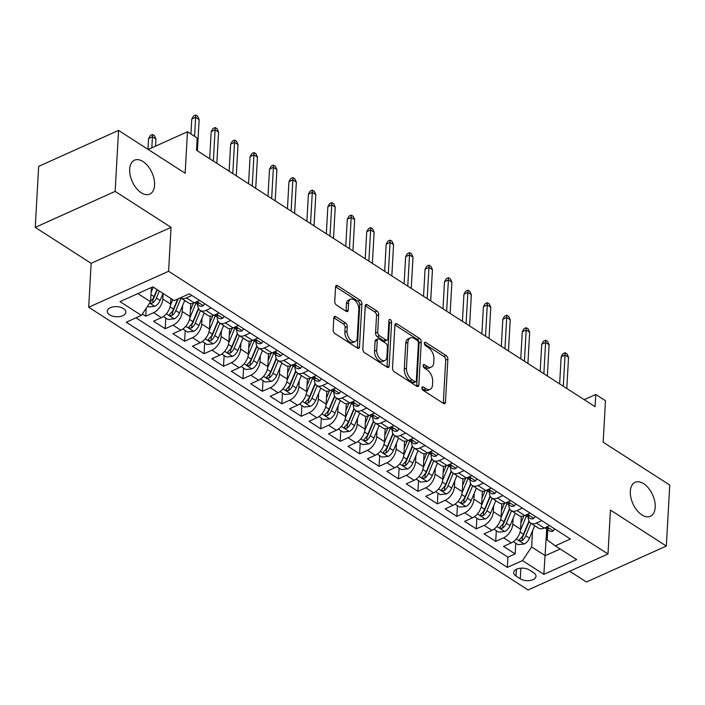 <?xml version="1.0" encoding="UTF-8"?>
<svg xmlns="http://www.w3.org/2000/svg" width="705" height="705" viewBox="0 0 705 705"><rect width="100%" height="100%" fill="white"/><g stroke="black" fill="none" stroke-linecap="round" stroke-linejoin="round"><path stroke-width="1.06" d="M421.898 387.82A2 1.163 65.8 0 0 423.141 390.358L443.419 403.41A2.855 1.657 65.8 0 0 444.723 403.613A2.855 1.657 65.8 0 0 445.463 402.238L447.869 359.136A2.855 1.657 65.8 0 0 446.098 355.514L425.82 342.463A2 1.163 65.8 0 0 424.904 342.322A2 1.163 65.8 0 0 424.392 343.282A2 1.163 65.8 0 0 425.635 345.82L428.261 347.503A9.139 5.305 65.8 0 1 433.936 359.101L433.734 362.687A9.139 5.305 65.8 0 1 431.381 367.094A9.139 5.305 65.8 0 1 427.204 366.424L424.577 364.741A2 1.163 65.8 0 0 423.661 364.591A2 1.163 65.8 0 0 423.15 365.551A2 1.163 65.8 0 0 424.392 368.089L427.01 369.781A9.139 5.305 65.8 0 1 432.694 381.37L432.491 384.965A9.139 5.305 65.8 0 1 430.138 389.363A9.139 5.305 65.8 0 1 425.952 388.693L423.335 387.01A2 1.163 65.8 0 0 422.418 386.86A2 1.163 65.8 0 0 421.898 387.82M154.571 185.159A18.621 10.813 65.8 0 0 148.006 166.177A18.621 10.813 65.8 0 0 134.488 160.185A18.621 10.813 65.8 0 0 129.685 169.147A18.621 10.813 65.8 0 0 136.25 188.138A18.621 10.813 65.8 0 0 149.768 194.131A18.621 10.813 65.8 0 0 154.571 185.159M655.209 507.292A18.621 10.813 65.8 0 0 648.644 488.301A18.621 10.813 65.8 0 0 635.126 482.308A18.621 10.813 65.8 0 0 630.323 491.279A18.621 10.813 65.8 0 0 636.888 510.27A18.621 10.813 65.8 0 0 650.415 516.263A18.621 10.813 65.8 0 0 655.209 507.292M109.645 314.818A9.306 5.05 -176.8 0 0 119.753 316.58A9.306 5.05 -176.8 0 0 125.851 312.227A9.306 5.05 -176.8 0 0 123.463 308.596A9.306 5.05 -176.8 0 0 113.355 306.834A9.306 5.05 -176.8 0 0 107.257 311.187A9.306 5.05 -176.8 0 0 109.645 314.818M335.871 316.712A2.855 1.657 65.8 0 0 334.567 316.51A2.855 1.657 65.8 0 0 333.826 317.885L333.157 329.975A2.855 1.657 65.8 0 0 334.928 333.597L357.444 348.085A2.855 1.657 65.8 0 0 358.757 348.296A2.855 1.657 65.8 0 0 359.488 346.922L361.903 303.82A2.855 1.657 65.8 0 0 360.123 300.198L337.607 285.71A2.855 1.657 65.8 0 0 336.303 285.499A2.855 1.657 65.8 0 0 335.562 286.873L334.743 301.484A2.855 1.657 65.8 0 0 336.523 305.106L346.155 311.302A2.855 1.657 65.8 0 0 347.468 311.513A2.855 1.657 65.8 0 0 348.2 310.138L348.605 302.894A7.64 4.433 65.8 0 1 350.579 299.211A7.64 4.433 65.8 0 1 356.122 301.669A7.64 4.433 65.8 0 1 358.819 309.46L357.232 337.836A7.64 4.433 65.8 0 1 355.258 341.52A7.64 4.433 65.8 0 1 349.715 339.061A7.64 4.433 65.8 0 1 347.019 331.271L347.283 326.538A2.855 1.657 65.8 0 0 345.512 322.916L335.871 316.712L333.853 317.62M569.684 571.235L586.445 582.013L666.34 546.04L669.75 485.049L603.163 442.202L605.48 400.731L595.76 394.474L595.073 406.679L196.51 150.227L197.188 138.03L187.468 131.773L148.182 149.46M115.144 191.39L35.25 227.362L91.148 263.326L171.042 227.354L115.144 191.39L118.555 130.399L185.151 173.245L187.468 131.773M171.042 227.354L168.592 271.266L607.992 553.989L528.089 589.962L88.689 307.239L168.592 271.266M666.34 546.04L610.442 510.076L607.992 553.989M392.509 368.16A2.855 1.657 65.8 0 0 394.28 371.791L416.796 386.278A2.855 1.657 65.8 0 0 418.1 386.481A2.855 1.657 65.8 0 0 418.84 385.106L421.246 342.004A2.855 1.657 65.8 0 0 419.475 338.382L396.959 323.895A2.855 1.657 65.8 0 0 395.655 323.683A2.855 1.657 65.8 0 0 394.915 325.058L392.509 368.16M387.124 367.182L364.6 352.694A2.855 1.657 65.8 0 1 362.828 349.072L365.243 305.97A2.855 1.657 65.8 0 1 365.974 304.595A2.855 1.657 65.8 0 1 367.279 304.798L376.919 311.002A2.855 1.657 65.8 0 1 378.691 314.624L377.713 332.108A2.855 1.657 65.8 0 0 379.493 335.73L385.882 339.836A2.855 1.657 65.8 0 0 387.186 340.048A2.855 1.657 65.8 0 0 387.926 338.673L388.94 320.475A2 1.163 65.8 0 1 389.46 319.515A2 1.163 65.8 0 1 390.914 320.158A2 1.163 65.8 0 1 391.619 322.194L389.169 366.018A2.855 1.657 65.8 0 1 388.429 367.393A2.855 1.657 65.8 0 1 387.124 367.182M35.25 227.362L38.66 166.371L118.555 130.399M142.331 314.016L145.75 316.219L146.191 308.27M163.119 293.492L162.811 299.017A11.632 7.059 122.8 0 1 153.628 312.668L161.41 317.673L153.523 321.216L165.19 328.724L165.79 318.034M182.586 305.635L182.26 311.531A11.632 7.059 122.8 0 1 173.078 325.172L180.85 330.178L172.972 333.729L184.631 341.238L185.23 330.539M202.027 318.149L201.7 324.036A11.632 7.059 122.8 0 1 192.518 337.686L200.291 342.692L192.412 346.234L204.08 353.743L204.67 343.053M221.467 330.654L221.141 336.549A11.632 7.059 122.8 0 1 211.958 350.191L219.74 355.197L211.852 358.748L223.52 366.256L224.119 355.558M240.916 343.168L240.581 349.054A11.632 7.059 122.8 0 1 231.399 362.705L239.18 367.71L231.293 371.262L242.961 378.761L243.56 368.072M260.356 355.673L260.03 361.568A11.632 7.059 122.8 0 1 250.839 375.219L258.62 380.215L250.742 383.767L262.401 391.275L263 380.577M279.797 368.186L279.471 374.073A11.632 7.059 122.8 0 1 270.288 387.724L278.061 392.729L270.182 396.281L281.85 403.78L282.441 393.09M299.237 380.7L298.911 386.587A11.632 7.059 122.8 0 1 289.729 400.237L297.501 405.234L289.623 408.785L301.291 416.294L301.89 405.604M318.686 393.205L318.352 399.101A11.632 7.059 122.8 0 1 309.169 412.742L316.95 417.748L309.063 421.299L320.731 428.799L321.33 418.109M338.127 405.719L337.792 411.605A11.632 7.059 122.8 0 1 328.609 425.256L336.391 430.262L328.504 433.804L340.171 441.312L340.771 430.623M357.567 418.224L357.241 424.119A11.632 7.059 122.8 0 1 348.058 437.761L355.831 442.766L347.953 446.318L359.612 453.826L360.211 443.128M377.008 430.737L376.681 436.624A11.632 7.059 122.8 0 1 367.499 450.275L375.271 455.28L367.393 458.823L379.061 466.331L379.66 455.641M396.457 443.242L396.122 449.138A11.632 7.059 122.8 0 1 386.939 462.78L394.721 467.785L386.833 471.337L398.501 478.845L399.101 468.146M415.897 455.756L415.562 461.643A11.632 7.059 122.8 0 1 406.38 475.293L414.161 480.299L406.274 483.841L417.942 491.35L418.541 480.66M435.337 468.261L435.011 474.157A11.632 7.059 122.8 0 1 425.829 487.798L433.601 492.804L425.723 496.355L437.382 503.863L437.981 493.165M454.778 480.775L454.452 486.661A11.632 7.059 122.8 0 1 445.269 500.312L453.042 505.318L445.163 508.869L456.831 516.368L457.422 505.679M474.218 493.28L473.892 499.175A11.632 7.059 122.8 0 1 464.71 512.826L472.482 517.822L464.604 521.374L476.272 528.882L476.871 518.193M493.667 505.793L493.333 511.689A11.632 7.059 122.8 0 1 484.15 525.331L491.931 530.336L484.044 533.888L495.712 541.387L503.59 537.845A11.632 7.059 -57.2 0 0 512.782 524.194L513.108 518.307M496.311 530.698L495.712 541.387M161.41 317.673A11.632 7.059 -57.2 0 0 170.592 304.022L170.901 298.497M180.85 330.178A11.632 7.059 -57.2 0 0 190.033 316.536L190.755 303.626M200.291 342.692A11.632 7.059 -57.2 0 0 209.473 329.041L210.196 316.14M219.74 355.197A11.632 7.059 -57.2 0 0 228.922 341.555L229.636 328.653M239.18 367.71A11.632 7.059 -57.2 0 0 248.363 354.06L249.085 341.158M258.62 380.215A11.632 7.059 -57.2 0 0 267.803 366.574L268.526 353.672M278.061 392.729A11.632 7.059 -57.2 0 0 287.243 379.079L287.966 366.177M297.501 405.234A11.632 7.059 -57.2 0 0 306.693 391.592L307.406 378.691M316.95 417.748A11.632 7.059 -57.2 0 0 326.133 404.097L326.856 391.196M336.391 430.262A11.632 7.059 -57.2 0 0 345.573 416.611L346.296 403.709M355.831 442.766A11.632 7.059 -57.2 0 0 365.014 429.116L365.736 416.214M375.271 455.28A11.632 7.059 -57.2 0 0 384.454 441.63L385.177 428.728M394.721 467.785A11.632 7.059 -57.2 0 0 403.903 454.143L404.626 441.233M414.161 480.299A11.632 7.059 -57.2 0 0 423.344 466.648L424.066 453.747M433.601 492.804A11.632 7.059 -57.2 0 0 442.784 479.162L443.507 466.261M453.042 505.318A11.632 7.059 -57.2 0 0 462.224 491.667L462.947 478.765M472.482 517.822A11.632 7.059 -57.2 0 0 481.674 504.181L482.387 491.279M491.931 530.336A11.632 7.059 -57.2 0 0 501.114 516.686L501.837 503.784M533.676 572.768L529.402 570.019A9.015 4.891 -176.8 0 0 519.603 568.309A9.015 4.891 -176.8 0 0 513.698 572.53A9.015 4.891 -176.8 0 0 516.016 576.047L520.29 578.796A9.015 4.891 -176.8 0 0 530.081 580.506A9.015 4.891 -176.8 0 0 535.985 576.293A9.015 4.891 -176.8 0 0 533.676 572.768M137.889 293.597L150.579 301.758L141.397 315.408L126.274 322.211L507.344 567.402L522.467 560.598L531.649 546.948L532.548 530.812M141.397 315.408L120.009 301.643L152.826 286.864L174.214 300.63L189.328 293.826L570.407 539.017L555.284 545.82L576.672 559.576L543.855 574.355L522.467 560.598M135.986 317.84L507.917 557.162L515.152 553.901L503.493 546.393L511.372 542.85A11.632 7.059 -57.2 0 0 520.554 529.199L521.277 516.298M528.318 517.276A11.632 7.059 -57.2 0 0 530.671 523.092A11.632 7.059 -57.2 0 0 536.417 523.066L541.828 520.625M530.671 523.092L538.444 528.098A11.632 7.059 -57.2 0 0 544.198 528.071L549.6 525.63M191.866 295.448L186.455 297.889A11.632 7.059 122.8 0 1 180.7 297.915A11.632 7.059 122.8 0 1 180.524 297.792M180.7 297.915L188.482 302.921A11.632 7.059 -57.2 0 0 194.227 302.894L199.638 300.453M211.306 307.962L205.895 310.394A11.632 7.059 122.8 0 1 200.149 310.42A11.632 7.059 122.8 0 1 197.797 304.613M200.149 310.42L207.922 315.426A11.632 7.059 -57.2 0 0 213.677 315.399L219.088 312.967M230.746 320.475L225.336 322.908A11.632 7.059 122.8 0 1 219.59 322.934A11.632 7.059 122.8 0 1 217.246 317.118M219.59 322.934L227.362 327.94A11.632 7.059 -57.2 0 0 233.117 327.913L238.528 325.472M250.196 332.98L244.785 335.421A11.632 7.059 122.8 0 1 239.03 335.448A11.632 7.059 122.8 0 1 236.686 329.632M239.03 335.448L246.812 340.445A11.632 7.059 -57.2 0 0 252.557 340.418L257.968 337.986M269.636 345.494L264.225 347.926A11.632 7.059 122.8 0 1 258.471 347.953A11.632 7.059 122.8 0 1 256.126 342.137M258.471 347.953L266.252 352.958A11.632 7.059 -57.2 0 0 271.998 352.932L277.409 350.5M289.076 357.999L283.666 360.44A11.632 7.059 122.8 0 1 277.92 360.466A11.632 7.059 122.8 0 1 275.567 354.65M277.92 360.466L285.692 365.463A11.632 7.059 -57.2 0 0 291.447 365.437L296.849 363.005M308.517 370.513L303.106 372.945A11.632 7.059 122.8 0 1 297.36 372.971A11.632 7.059 122.8 0 1 295.016 367.155M297.36 372.971L305.133 377.977A11.632 7.059 -57.2 0 0 310.887 377.95L316.298 375.518M327.957 383.018L322.555 385.459A11.632 7.059 122.8 0 1 316.801 385.485A11.632 7.059 122.8 0 1 314.456 379.669M316.801 385.485L324.582 390.491A11.632 7.059 -57.2 0 0 330.328 390.464L335.739 388.023M347.406 395.531L341.995 397.964A11.632 7.059 122.8 0 1 336.241 397.99A11.632 7.059 122.8 0 1 333.897 392.183M336.241 397.99L344.022 402.996A11.632 7.059 -57.2 0 0 349.768 402.969L355.179 400.537M366.847 408.036L361.436 410.477A11.632 7.059 122.8 0 1 355.681 410.504A11.632 7.059 122.8 0 1 353.337 404.688M355.681 410.504L363.463 415.509A11.632 7.059 -57.2 0 0 369.208 415.483L374.619 413.042M386.287 420.55L380.876 422.982A11.632 7.059 122.8 0 1 375.13 423.009A11.632 7.059 122.8 0 1 372.778 417.201M375.13 423.009L382.903 428.014A11.632 7.059 -57.2 0 0 388.658 427.988L394.069 425.556M405.727 433.064L400.317 435.496A11.632 7.059 122.8 0 1 394.571 435.523A11.632 7.059 122.8 0 1 392.227 429.706M394.571 435.523L402.344 440.528A11.632 7.059 -57.2 0 0 408.098 440.502L413.509 438.061M425.177 445.569L419.766 448.001A11.632 7.059 122.8 0 1 414.011 448.036A11.632 7.059 122.8 0 1 411.667 442.22M414.011 448.036L421.793 453.033A11.632 7.059 -57.2 0 0 427.538 453.007L432.949 450.574M444.617 458.083L439.206 460.515A11.632 7.059 122.8 0 1 433.452 460.541A11.632 7.059 122.8 0 1 431.107 454.725M433.452 460.541L441.233 465.547A11.632 7.059 -57.2 0 0 446.979 465.52L452.39 463.079M464.057 470.587L458.647 473.029A11.632 7.059 122.8 0 1 452.901 473.055A11.632 7.059 122.8 0 1 450.548 467.239M452.901 473.055L460.673 478.052A11.632 7.059 -57.2 0 0 466.428 478.025L471.839 475.593M483.498 483.101L478.087 485.534A11.632 7.059 122.8 0 1 472.341 485.56A11.632 7.059 122.8 0 1 469.997 479.744M472.341 485.56L480.114 490.565A11.632 7.059 -57.2 0 0 485.868 490.539L491.279 488.107M502.947 495.606L497.536 498.047A11.632 7.059 122.8 0 1 491.782 498.074A11.632 7.059 122.8 0 1 489.437 492.257M491.782 498.074L499.563 503.079A11.632 7.059 -57.2 0 0 505.309 503.044L510.72 500.612M522.387 508.12L516.976 510.552A11.632 7.059 122.8 0 1 511.222 510.579A11.632 7.059 122.8 0 1 508.878 504.762M511.222 510.579L519.003 515.584A11.632 7.059 -57.2 0 0 524.749 515.558L530.16 513.125M484.15 525.331L476.272 528.882M464.71 512.826L456.831 516.368M445.269 500.312L437.382 503.863M425.829 487.798L417.942 491.35M406.38 475.293L398.501 478.845M386.939 462.78L379.061 466.331M367.499 450.275L359.612 453.826M348.058 437.761L340.171 441.312M328.609 425.256L320.731 428.799M309.169 412.742L301.291 416.294M289.729 400.237L281.85 403.78M270.288 387.724L262.401 391.275M250.839 375.219L242.961 378.761M231.399 362.705L223.52 366.256M211.958 350.191L204.08 353.743M192.518 337.686L184.631 341.238M173.078 325.172L165.19 328.724M153.628 312.668L145.75 316.219M150.579 301.758L151.372 287.525M531.649 546.948L545.256 555.707L560.202 548.984M546.745 529.129L543.855 574.355M547.767 529.79L547.195 539.951L555.284 545.82M91.148 263.326L88.689 307.239M595.76 394.474L584.207 399.682M515.752 543.211L515.152 553.901M507.917 557.162L507.344 567.402M421.96 388.481L423.793 389.671A9.139 5.305 65.8 0 0 427.979 390.332L430.138 389.363M431.381 367.094L429.222 368.063A9.139 5.305 65.8 0 1 425.044 367.393L423.203 366.212M443.295 403.322A2.855 1.657 65.8 0 0 443.304 403.207L445.71 360.105A2.855 1.657 65.8 0 0 443.938 356.483L424.445 343.943M416.673 386.199A2.855 1.657 65.8 0 0 416.681 386.084L419.087 342.982A2.855 1.657 65.8 0 0 417.316 339.352L394.923 324.943M414.884 381.572A2 1.163 65.8 0 0 415.8 381.722A2 1.163 65.8 0 0 416.32 380.753L418.435 342.921A2 1.163 65.8 0 0 417.193 340.383L414.425 338.603A9.139 5.305 65.8 0 0 410.239 337.933A9.139 5.305 65.8 0 0 407.887 342.339L406.441 368.204A9.139 5.305 65.8 0 0 412.117 379.792L414.884 381.572L412.725 382.542A2 1.163 65.8 0 0 413.641 382.692L415.8 381.722M410.239 337.933L408.08 338.911A9.139 5.305 65.8 0 0 405.727 343.309L407.887 342.339M412.725 382.542L409.957 380.762A9.139 5.305 65.8 0 1 404.282 369.173L405.727 343.309M365.252 305.855L374.76 311.971L376.919 311.002M387.186 340.048L385.027 341.026A2.855 1.657 65.8 0 1 383.723 340.815L377.334 336.699A2.855 1.657 65.8 0 1 375.553 333.077L376.532 315.593A2.855 1.657 65.8 0 0 374.76 311.971M387.001 367.102A2.855 1.657 65.8 0 0 387.01 366.988L389.46 323.163A2 1.163 65.8 0 0 388.896 321.321M376.699 350.244A7.64 4.433 65.8 0 0 379.396 358.034A7.64 4.433 65.8 0 0 384.939 360.493A7.64 4.433 65.8 0 0 386.913 356.809L387.468 346.816A2.855 1.657 65.8 0 0 385.697 343.194L379.299 339.079A2.855 1.657 65.8 0 0 377.995 338.867A2.855 1.657 65.8 0 0 377.263 340.251L376.699 350.244L374.54 351.213A7.64 4.433 65.8 0 0 377.237 359.004A7.64 4.433 65.8 0 0 382.78 361.462L384.939 360.493M377.995 338.867L375.836 339.845A2.855 1.657 65.8 0 0 375.104 341.22L377.263 340.251M374.54 351.213L375.104 341.22M355.258 341.52L353.099 342.489A7.64 4.433 65.8 0 1 347.556 340.03A7.64 4.433 65.8 0 1 344.86 332.24L345.124 327.517A2.855 1.657 65.8 0 0 343.353 323.886L333.835 317.77M350.579 299.211L348.42 300.189A7.64 4.433 65.8 0 0 346.446 303.864L348.605 302.894M346.032 311.222A2.855 1.657 65.8 0 0 346.04 311.108L346.446 303.864M357.32 348.006A2.855 1.657 65.8 0 0 357.329 347.891L359.744 304.789A2.855 1.657 65.8 0 0 357.964 301.167L335.571 286.759M513.381 541.687L518.016 544.665L524.282 543.969A7.711 4.679 -57.2 0 0 529.481 538.153L534.69 525.683M520.449 530.266L526.388 516.034A7.711 4.679 -57.2 0 0 528.477 516.483L529.041 516.069M520.898 523.075L523.894 515.901M528.962 521.083L523.454 534.275A7.711 4.679 122.8 0 1 519.893 539.061L519.303 539.96L519.876 540.753L522.22 540.568A7.711 4.679 -57.2 0 0 525.789 535.782L530.997 523.304M529.191 521.515L523.366 535.483A3.93 2.379 122.8 0 1 522.423 537.051L522.22 540.568M554.72 528.926L553.213 530.944A7.711 4.679 122.8 0 1 549.512 530.909L545.82 528.538A7.711 4.679 -57.2 0 0 547.917 528.997L548.481 528.583M547.979 527.913L547.917 528.997C548.781 528.142 548.005 527.648 545.591 527.49A7.711 4.679 122.8 0 1 545.45 527.507M544.983 527.71A7.711 4.679 -57.2 0 0 545.82 528.538M563.304 386.234L565.049 355.012L561.162 356.756L562.978 353.699L565.137 352.729L565.049 355.012L568.547 357.259L566.802 388.481M561.162 356.756L559.647 383.881M565.137 352.729L567.084 353.981L568.547 357.259M493.941 529.173L498.576 532.152L504.842 531.464A7.711 4.679 -57.2 0 0 510.041 525.648L515.249 513.17M501.008 517.752L506.948 503.52A7.711 4.679 -57.2 0 0 509.036 503.978L509.6 503.564M501.458 510.561L504.445 503.388M509.521 508.578L504.013 521.77A7.711 4.679 122.8 0 1 500.444 526.556L499.863 527.446L500.435 528.248L502.78 528.054A7.711 4.679 -57.2 0 0 506.349 523.269L511.557 510.79M509.75 509.01L503.916 522.978A3.93 2.379 122.8 0 1 502.973 524.546L502.78 528.054M474.5 516.659L479.136 519.647L485.392 518.951A7.711 4.679 -57.2 0 0 490.601 513.134L495.809 500.665M481.559 505.247L487.499 491.015M482.009 498.047L485.005 490.883M490.081 496.064L484.573 509.257A7.711 4.679 122.8 0 1 481.004 514.042L480.413 514.932L480.986 515.734L483.339 515.549A7.711 4.679 -57.2 0 0 486.908 510.764L492.116 498.285M490.301 496.496L484.476 510.464A3.93 2.379 122.8 0 1 483.533 512.033L483.339 515.549M455.051 504.154L459.686 507.133L465.952 506.446A7.711 4.679 -57.2 0 0 471.16 500.629L476.36 488.151M462.119 492.733L468.058 478.501M462.568 485.542L465.564 478.369M470.64 483.56L465.133 496.752A7.711 4.679 122.8 0 1 461.563 501.537L460.973 502.427L461.546 503.229L463.899 503.035A7.711 4.679 -57.2 0 0 467.468 498.25L472.667 485.771M470.861 483.991L465.036 497.959A3.93 2.379 122.8 0 1 464.093 499.528L463.899 503.035M435.611 491.641L440.246 494.628L446.512 493.932A7.711 4.679 -57.2 0 0 451.711 488.116L456.919 475.637M442.678 480.228L448.618 465.996A7.711 4.679 -57.2 0 0 450.707 466.446L451.271 466.031M443.128 473.029L446.124 465.855M451.191 471.046L445.692 484.238A7.711 4.679 122.8 0 1 442.123 489.023L441.533 489.913L442.106 490.715L444.45 490.521A7.711 4.679 -57.2 0 0 448.019 485.745L453.227 473.266M451.42 471.478L445.595 485.445A3.93 2.379 122.8 0 1 444.652 487.014L444.45 490.521M535.28 516.413L533.773 518.431A7.711 4.679 122.8 0 1 530.072 518.404L526.379 516.025A7.711 4.679 -57.2 0 1 525.542 515.205M528.538 515.399L528.477 516.483C529.34 515.637 528.565 515.135 526.141 514.985A7.711 4.679 122.8 0 1 526 514.994M543.855 373.72L545.608 342.498L541.713 344.251L543.537 341.185L545.696 340.215L545.608 342.498L549.107 344.754L547.362 375.976M541.713 344.251L540.197 371.368M545.696 340.215L547.635 341.467L549.107 344.754M515.831 503.908L514.333 505.926A7.711 4.679 122.8 0 1 510.632 505.89L506.939 503.52A7.711 4.679 -57.2 0 1 506.093 502.691M509.098 502.894L509.036 503.978C509.9 503.123 509.125 502.621 506.701 502.471A7.711 4.679 122.8 0 1 506.56 502.489M524.414 361.207L526.159 329.984L522.273 331.738L524.097 328.68L526.256 327.71L526.159 329.984L529.658 332.24L527.913 363.463M522.273 331.738L520.757 358.854M526.256 327.71L528.195 328.953L529.658 332.24M496.39 491.394L494.892 493.412A7.711 4.679 122.8 0 1 491.191 493.385L487.49 491.006A7.711 4.679 -57.2 0 0 489.596 491.464L490.151 491.05M489.658 490.38L489.596 491.464C490.46 490.618 489.684 490.116 487.261 489.966A7.711 4.679 122.8 0 1 487.12 489.975M486.653 490.187A7.711 4.679 -57.2 0 0 487.49 491.006M504.974 348.702L506.719 317.479L502.832 319.233L504.648 316.166L506.807 315.197L506.719 317.479L510.217 319.726L508.472 350.949M502.832 319.233L501.317 346.349M506.807 315.197L508.754 316.448L510.217 319.726M476.95 478.88L475.443 480.907A7.711 4.679 122.8 0 1 471.742 480.872L468.049 478.501A7.711 4.679 -57.2 0 0 470.147 478.959L470.711 478.545M470.209 477.875L470.147 478.959C471.019 478.105 470.235 477.602 467.82 477.452A7.711 4.679 122.8 0 1 467.679 477.461M467.212 477.673A7.711 4.679 -57.2 0 0 468.049 478.501M485.534 336.188L487.278 304.965L483.392 306.719L485.207 303.661L487.366 302.683L487.278 304.965L490.777 307.221L489.032 338.444M483.392 306.719L481.876 333.835M487.366 302.683L489.314 303.934L490.777 307.221M416.17 479.136L420.806 482.114L427.071 481.418A7.711 4.679 -57.2 0 0 432.271 475.611L437.479 463.132M423.238 467.715L429.178 453.482A7.711 4.679 -57.2 0 0 431.266 453.932L431.83 453.526M423.687 460.524L426.675 453.35M431.751 458.532L426.243 471.733A7.711 4.679 122.8 0 1 422.674 476.518L422.092 477.408L422.665 478.21L425.009 478.016A7.711 4.679 -57.2 0 0 428.578 473.231L433.786 460.753M431.98 458.973L426.146 472.94A3.93 2.379 122.8 0 1 425.212 474.509L425.009 478.016M457.51 466.375L456.003 468.393A7.711 4.679 122.8 0 1 452.302 468.367L448.609 465.987A7.711 4.679 -57.2 0 1 447.772 465.168M450.768 465.362L450.707 466.446C451.57 465.6 450.795 465.097 448.371 464.947A7.711 4.679 122.8 0 1 448.23 464.956M466.093 323.683L467.838 292.46L463.952 294.205L465.767 291.147L467.926 290.178L467.838 292.46L471.337 294.708L469.592 325.93M463.952 294.205L462.427 321.33M467.926 290.178L469.874 291.429L471.337 294.708M396.73 466.622L401.365 469.609L407.631 468.913A7.711 4.679 -57.2 0 0 412.83 463.097L418.039 450.618M403.789 455.21L409.728 440.969A7.711 4.679 -57.2 0 0 411.826 441.427L412.39 441.013M404.247 448.01L407.234 440.837M412.31 446.027L406.803 459.219A7.711 4.679 122.8 0 1 403.234 464.005L402.643 464.895L403.225 465.697L405.569 465.503A7.711 4.679 -57.2 0 0 409.138 460.717L414.346 448.248M412.54 446.459L406.706 460.427A3.93 2.379 122.8 0 1 405.763 461.995L405.569 465.503M438.061 453.861L436.562 455.888A7.711 4.679 122.8 0 1 432.861 455.853L429.169 453.474A7.711 4.679 -57.2 0 1 428.323 452.654M431.328 452.857L431.266 453.932C432.13 453.086 431.354 452.584 428.931 452.434A7.711 4.679 122.8 0 1 428.79 452.443M446.644 311.169L448.389 279.947L444.502 281.7L446.327 278.642L448.486 277.664L448.389 279.947L451.887 282.203L450.142 313.425M444.502 281.7L442.987 308.816M448.486 277.664L450.424 278.916L451.887 282.203M377.29 454.117L381.925 457.096L388.182 456.399A7.711 4.679 -57.2 0 0 393.39 450.592L398.598 438.113M384.348 442.696L390.288 428.464M384.798 435.505L387.794 428.332M392.87 433.513L387.362 446.714A7.711 4.679 122.8 0 1 383.793 451.491L383.203 452.39L383.776 453.183L386.129 452.998A7.711 4.679 -57.2 0 0 389.698 448.213L394.897 435.734M393.09 433.954L387.265 447.913A3.93 2.379 122.8 0 1 386.322 449.482L386.129 452.998M418.62 441.356L417.122 443.375A7.711 4.679 122.8 0 1 413.421 443.348L409.728 440.969A7.711 4.679 -57.2 0 1 408.882 440.149M411.887 440.343L411.826 441.427C412.689 440.581 411.914 440.079 409.49 439.929A7.711 4.679 122.8 0 1 409.349 439.938M427.204 298.664L428.948 267.442L425.062 269.187L426.877 266.129L429.037 265.159L428.948 267.442L432.447 269.689L430.702 300.912M425.062 269.187L423.546 296.312M429.037 265.159L430.984 266.411L432.447 269.689M357.84 441.603L362.476 444.591L368.741 443.894A7.711 4.679 -57.2 0 0 373.95 438.078L379.149 425.6M364.908 430.191L370.848 415.95A7.711 4.679 -57.2 0 0 372.936 416.408L373.5 415.994M365.357 422.991L368.354 415.818M373.421 421.008L367.922 434.201A7.711 4.679 122.8 0 1 364.353 438.986L363.762 439.876L364.335 440.678L366.688 440.484A7.711 4.679 -57.2 0 0 370.248 435.699L375.457 423.229M373.65 421.44L367.825 435.408A3.93 2.379 122.8 0 1 366.882 436.977L366.688 440.484M399.18 428.843L397.682 430.861A7.711 4.679 122.8 0 1 393.98 430.834L390.279 428.455A7.711 4.679 -57.2 0 0 392.385 428.913L392.941 428.499M392.438 427.829L392.385 428.913C393.249 428.067 392.465 427.565 390.05 427.415A7.711 4.679 122.8 0 1 389.909 427.424M389.442 427.635A7.711 4.679 -57.2 0 0 390.279 428.455M407.763 286.151L409.508 254.928L405.622 256.682L407.437 253.624L409.596 252.646L409.508 254.928L413.007 257.184L411.262 288.407M405.622 256.682L404.106 283.798M409.596 252.646L411.544 253.897L413.007 257.184M338.4 429.098L343.035 432.077L349.301 431.381A7.711 4.679 -57.2 0 0 354.5 425.573L359.709 413.095M345.468 417.677L351.407 403.445A7.711 4.679 -57.2 0 0 353.496 403.894L354.06 403.48M345.917 410.486L348.904 403.313M353.981 408.495L348.473 421.687A7.711 4.679 122.8 0 1 344.912 426.472L344.322 427.371L344.895 428.164L347.239 427.979A7.711 4.679 -57.2 0 0 350.808 423.194L356.016 410.715M354.21 408.935L348.385 422.894A3.93 2.379 122.8 0 1 347.442 424.463L347.239 427.979M318.96 416.584L323.595 419.572L329.861 418.876A7.711 4.679 -57.2 0 0 335.06 413.06L340.268 400.581M326.018 405.172L331.958 390.931A7.711 4.679 -57.2 0 0 334.055 391.39L334.619 390.975M326.477 397.973L329.464 390.799M334.54 395.99L329.032 409.182A7.711 4.679 122.8 0 1 325.463 413.967L324.873 414.857L325.454 415.659L327.799 415.465A7.711 4.679 -57.2 0 0 331.368 410.68L336.576 398.202M334.769 396.421L328.935 410.389A3.93 2.379 122.8 0 1 327.992 411.958L327.799 415.465M299.519 404.08L304.155 407.058L310.411 406.362A7.711 4.679 -57.2 0 0 315.62 400.546L320.828 388.076M306.578 392.659L312.518 378.426M307.027 385.468L310.024 378.294M315.1 383.476L309.592 396.668A7.711 4.679 122.8 0 1 306.023 401.453L305.432 402.352L306.005 403.145L308.358 402.96A7.711 4.679 -57.2 0 0 311.927 398.175L317.127 385.697M315.32 383.908L309.495 397.876A3.93 2.379 122.8 0 1 308.552 399.444L308.358 402.96M280.07 391.566L284.705 394.544L290.971 393.857A7.711 4.679 -57.2 0 0 296.179 388.041L301.379 375.562M287.138 380.145L293.077 365.913A7.711 4.679 -57.2 0 0 295.166 366.371L295.73 365.957M287.587 372.954L290.583 365.78M295.651 370.971L290.152 384.163A7.711 4.679 122.8 0 1 286.582 388.949L285.992 389.839L286.565 390.64L288.918 390.447A7.711 4.679 -57.2 0 0 292.478 385.661L297.686 373.183M295.88 371.403L290.055 385.371A3.93 2.379 122.8 0 1 289.112 386.939L288.918 390.447M260.63 379.052L265.265 382.039L271.531 381.343A7.711 4.679 -57.2 0 0 276.73 375.527L281.938 363.049M267.697 367.64L273.637 353.408M268.147 360.44L271.143 353.275M276.21 358.457L270.702 371.65A7.711 4.679 122.8 0 1 267.142 376.435L266.552 377.325L267.125 378.127L269.469 377.933A7.711 4.679 -57.2 0 0 273.038 373.156L278.246 360.678M276.439 358.889L270.614 372.857A3.93 2.379 122.8 0 1 269.671 374.425L269.469 377.933M241.189 366.547L245.825 369.526L252.09 368.838A7.711 4.679 -57.2 0 0 257.29 363.022L262.498 350.544M248.257 355.126L254.197 340.894A7.711 4.679 -57.2 0 0 256.285 341.352L256.849 340.938M248.706 347.935L251.694 340.762M256.77 345.952L251.262 359.145A7.711 4.679 122.8 0 1 247.693 363.93L247.111 364.82L247.684 365.622L250.028 365.428A7.711 4.679 -57.2 0 0 253.597 360.643L258.805 348.164M256.999 346.384L251.165 360.352A3.93 2.379 122.8 0 1 250.222 361.921L250.028 365.428M221.749 354.033L226.384 357.021L232.641 356.325A7.711 4.679 -57.2 0 0 237.849 350.508L243.058 338.03M228.808 342.621L234.747 328.389A7.711 4.679 -57.2 0 0 236.845 328.838L237.409 328.424M229.257 335.421L232.253 328.248M237.329 333.439L231.822 346.631A7.711 4.679 122.8 0 1 228.253 351.416L227.662 352.306L228.244 353.108L230.588 352.914A7.711 4.679 -57.2 0 0 234.157 348.138L239.365 335.659M237.55 333.87L231.725 347.838A3.93 2.379 122.8 0 1 230.782 349.407L230.588 352.914M202.3 341.528L206.944 344.507L213.201 343.811A7.711 4.679 -57.2 0 0 218.409 338.003L223.617 325.525M209.367 330.107L215.307 315.875A7.711 4.679 -57.2 0 0 217.396 316.325L217.96 315.919M209.817 322.916L212.813 315.743M217.889 320.925L212.381 334.126A7.711 4.679 122.8 0 1 208.812 338.911L208.222 339.801L208.795 340.603L211.147 340.409A7.711 4.679 -57.2 0 0 214.717 335.624L219.916 323.146M218.109 321.365L212.284 335.333A3.93 2.379 122.8 0 1 211.341 336.902L211.147 340.409M182.859 329.015L187.495 332.002L193.76 331.306A7.711 4.679 -57.2 0 0 198.96 325.49L204.168 313.011M189.927 317.602L195.867 303.361A7.711 4.679 -57.2 0 0 197.955 303.82L198.519 303.406M190.376 310.403L193.373 303.229M198.44 308.42L192.941 321.612A7.711 4.679 122.8 0 1 189.372 326.397L188.781 327.287L189.354 328.089L191.698 327.895A7.711 4.679 -57.2 0 0 195.267 323.11L200.476 310.641M198.669 308.852L192.844 322.82A3.93 2.379 122.8 0 1 191.901 324.388L191.698 327.895M163.419 316.51L168.054 319.488L174.32 318.792A7.711 4.679 -57.2 0 0 179.519 312.985L184.728 300.506M170.487 305.089L172.743 299.678M177.686 299.07L173.492 309.107A7.711 4.679 122.8 0 1 169.931 313.884L169.341 314.782L169.914 315.576L172.258 315.391A7.711 4.679 -57.2 0 0 175.827 310.605L181.035 298.127M178.18 298.841L173.404 310.306A3.93 2.379 122.8 0 1 172.461 311.874L172.258 315.391M147.53 306.287L148.614 306.983L154.88 306.287A7.711 4.679 -57.2 0 0 160.079 300.471L163.022 293.421M151.099 292.443L153.302 287.173M149.98 302.639L151.531 303.309L152.818 302.877A7.711 4.679 -57.2 0 0 156.387 298.092L159.33 291.05M157.312 289.755L153.954 297.801A3.93 2.379 122.8 0 1 153.011 299.369L152.818 302.877M156.995 289.543L154.051 296.594A7.711 4.679 122.8 0 1 150.606 301.282M148.57 138.515L150.385 135.457L152.544 134.488L154.492 135.739L155.955 139.017L152.456 136.77L148.57 138.515L147.962 149.319M152.544 134.488L151.839 147.812M155.955 139.017L155.558 146.138M379.739 416.338L378.232 418.356A7.711 4.679 122.8 0 1 374.531 418.329L370.839 415.95A7.711 4.679 -57.2 0 1 370.002 415.122M372.998 415.324L372.936 416.408C373.8 415.553 373.024 415.06 370.61 414.901A7.711 4.679 122.8 0 1 370.46 414.919M388.323 273.646L390.068 242.423L386.181 244.168L387.997 241.11L390.156 240.141L390.068 242.423L393.566 244.67L391.821 275.893M386.181 244.168L384.666 271.293M390.156 240.141L392.103 241.392L393.566 244.67M360.299 403.824L358.792 405.842A7.711 4.679 122.8 0 1 355.091 405.816L351.398 403.436A7.711 4.679 -57.2 0 1 350.561 402.617M353.558 402.811L353.496 403.894C354.359 403.048 353.584 402.546 351.161 402.396A7.711 4.679 122.8 0 1 351.019 402.405M368.874 261.132L370.618 229.909L366.732 231.663L368.556 228.596L370.715 227.627L370.618 229.909L374.126 232.165L372.372 263.388M366.732 231.663L365.216 258.779M370.715 227.627L372.654 228.878L374.126 232.165M340.85 391.319L339.352 393.337A7.711 4.679 122.8 0 1 335.65 393.302L331.958 390.931A7.711 4.679 -57.2 0 1 331.112 390.103M334.117 390.306L334.055 391.39C334.919 390.535 334.144 390.041 331.72 389.883A7.711 4.679 122.8 0 1 331.579 389.9M349.433 248.627L351.178 217.404L347.292 219.149L349.116 216.091L351.275 215.122L351.178 217.404L354.677 219.652L352.932 250.874M347.292 219.149L345.776 246.265M351.275 215.122L353.214 216.373L354.677 219.652M321.41 378.805L319.911 380.823A7.711 4.679 122.8 0 1 316.21 380.797L312.509 378.418A7.711 4.679 -57.2 0 0 314.615 378.876L315.17 378.462M314.668 377.792L314.615 378.876C315.479 378.03 314.694 377.527 312.28 377.378A7.711 4.679 122.8 0 1 312.139 377.387M311.672 377.598A7.711 4.679 -57.2 0 0 312.509 378.418M329.993 236.113L331.738 204.891L327.851 206.644L329.667 203.578L331.826 202.608L331.738 204.891L335.236 207.147L333.491 238.361M327.851 206.644L326.336 233.76M331.826 202.608L333.773 203.86L335.236 207.147M301.969 366.292L300.462 368.318A7.711 4.679 122.8 0 1 296.761 368.283L293.068 365.913A7.711 4.679 -57.2 0 1 292.231 365.084M295.228 365.287L295.166 366.371C296.038 365.516 295.254 365.014 292.839 364.864A7.711 4.679 122.8 0 1 292.698 364.882M310.552 223.6L312.297 192.377L308.411 194.131L310.226 191.073L312.386 190.103L312.297 192.377L315.796 194.633L314.051 225.856M308.411 194.131L306.895 221.247M312.386 190.103L314.333 191.346L315.796 194.633M282.529 353.787L281.022 355.805A7.711 4.679 122.8 0 1 277.321 355.778L273.628 353.399A7.711 4.679 -57.2 0 0 275.726 353.857L276.289 353.443M275.787 352.773L275.726 353.857C276.589 353.011 275.814 352.509 273.39 352.359A7.711 4.679 122.8 0 1 273.249 352.368M272.791 352.579A7.711 4.679 -57.2 0 0 273.628 353.399M291.103 211.095L292.857 179.872L288.962 181.626L290.786 178.559L292.945 177.59L292.857 179.872L296.356 182.119L294.611 213.342M288.962 181.626L287.446 208.742M292.945 177.59L294.893 178.841L296.356 182.119M263.08 341.273L261.581 343.3A7.711 4.679 122.8 0 1 257.88 343.264L254.188 340.894A7.711 4.679 -57.2 0 1 253.342 340.066M256.347 340.268L256.285 341.352C257.149 340.497 256.373 339.995 253.95 339.845A7.711 4.679 122.8 0 1 253.809 339.854M271.663 198.581L273.408 167.358L269.521 169.112L271.346 166.054L273.505 165.076L273.408 167.358L276.906 169.614L275.161 200.837M269.521 169.112L268.006 196.228M273.505 165.076L275.443 166.327L276.906 169.614M243.639 328.768L242.141 330.786A7.711 4.679 122.8 0 1 238.44 330.76L234.747 328.38A7.711 4.679 -57.2 0 1 233.901 327.561M236.906 327.755L236.845 328.838C237.708 327.992 236.933 327.49 234.509 327.34A7.711 4.679 122.8 0 1 234.368 327.349M252.223 186.076L253.967 154.853L250.081 156.598L251.896 153.54L254.056 152.571L253.967 154.853L257.466 157.1L255.721 188.323M250.081 156.598L248.565 183.723M254.056 152.571L256.003 153.822L257.466 157.1M224.199 316.254L222.701 318.281A7.711 4.679 122.8 0 1 218.991 318.246L215.298 315.866A7.711 4.679 -57.2 0 1 214.461 315.047M217.457 315.25L217.396 316.325C218.268 315.479 217.484 314.976 215.069 314.827A7.711 4.679 122.8 0 1 214.928 314.835M232.782 173.562L234.527 142.34L230.641 144.093L232.456 141.035L234.615 140.057L234.527 142.34L238.026 144.596L236.281 175.818M230.641 144.093L229.125 171.209M234.615 140.057L236.563 141.308L238.026 144.596M204.758 303.749L203.251 305.767A7.711 4.679 122.8 0 1 199.55 305.741L195.858 303.361A7.711 4.679 -57.2 0 1 195.021 302.542M198.017 302.736L197.955 303.82C198.819 302.974 198.043 302.471 195.62 302.322A7.711 4.679 122.8 0 1 195.479 302.33M213.342 161.057L215.087 129.835L211.2 131.579L213.016 128.522L215.175 127.552L215.087 129.835L218.585 132.082L216.84 163.304M211.2 131.579L209.676 158.704M215.175 127.552L217.122 128.803L218.585 132.082M194.58 136.347L195.637 117.321L191.751 119.075L193.575 116.017L195.734 115.038L195.637 117.321L199.145 119.577L197.391 150.799M191.751 119.075L190.923 133.994M195.734 115.038L197.673 116.29L199.145 119.577M162.811 299.017L170.592 304.022M182.26 311.531L190.033 316.536M201.7 324.036L209.473 329.041M221.141 336.549L228.922 341.555M240.581 349.054L248.363 354.06M260.03 361.568L267.803 366.574M279.471 374.073L287.243 379.079M298.911 386.587L306.693 391.592M318.352 399.101L326.133 404.097M337.792 411.605L345.573 416.611M357.241 424.119L365.014 429.116M376.681 436.624L384.454 441.63M396.122 449.138L403.903 454.143M415.562 461.643L423.344 466.648M435.011 474.157L442.784 479.162M454.452 486.661L462.224 491.667M473.892 499.175L481.674 504.181M493.333 511.689L501.114 516.686M512.782 524.194L520.554 529.199M536.417 523.066L544.198 528.071M186.455 297.889L194.227 302.894M205.895 310.394L213.677 315.399M225.336 322.908L233.117 327.913M244.785 335.421L252.557 340.418M264.225 347.926L271.998 352.932M283.666 360.44L291.447 365.437M303.106 372.945L310.887 377.95M322.555 385.459L330.328 390.464M341.995 397.964L349.768 402.969M361.436 410.477L369.208 415.483M380.876 422.982L388.658 427.988M400.317 435.496L408.098 440.502M419.766 448.001L427.538 453.007M439.206 460.515L446.979 465.52M458.647 473.029L466.428 478.025M478.087 485.534L485.868 490.539M497.536 498.047L505.309 503.044M516.976 510.552L524.749 515.558M503.59 537.845L511.372 542.85M520.88 568.168L520.29 578.796M516.386 569.296L516.016 576.047M423.793 389.671L425.952 388.693M423.167 365.375L424.577 364.741M425.044 367.393L427.204 366.424M424.41 343.106L425.82 342.463M443.938 356.483L446.098 355.514M445.71 360.105L447.869 359.136M443.304 403.207L445.463 402.238M421.925 387.644L423.335 387.01M394.941 324.802L396.959 323.895M417.316 339.352L419.475 338.382M419.087 342.982L421.246 342.004M416.681 386.084L418.84 385.106M404.282 369.173L406.441 368.204M409.957 380.762L412.117 379.792M365.269 305.706L367.279 304.798M376.532 315.593L378.691 314.624M375.553 333.077L377.713 332.108M377.334 336.699L379.493 335.73M383.723 340.815L385.882 339.836M389.46 323.163L391.619 322.194M387.01 366.988L389.169 366.018M343.353 323.886L345.512 322.916M345.124 327.517L347.283 326.538M344.86 332.24L347.019 331.271M346.04 311.108L348.2 310.138M335.589 286.618L337.607 285.71M357.964 301.167L360.123 300.198M359.744 304.789L361.903 303.82M357.329 347.891L359.488 346.922M516.324 538.972L524.123 543.987M525.789 535.782L529.481 538.153M520.052 532.09L523.454 534.275M553.275 530.865L546.983 526.811M496.884 526.459L504.683 531.482M506.349 523.269L510.041 525.648M500.612 519.576L504.013 521.77M477.435 513.954L485.243 518.968M486.908 510.764L490.601 513.134M481.171 507.071L484.573 509.257M457.994 501.44L465.793 506.463M467.468 498.25L471.16 500.629M461.731 494.558L465.133 496.752M438.554 488.926L446.353 493.949M448.019 485.745L451.711 488.116M442.282 482.053L445.692 484.238M533.835 518.351L527.543 514.306M514.394 505.846L508.093 501.793M494.945 493.333L488.653 489.288M475.505 480.828L469.213 476.774M419.114 476.421L426.913 481.445M428.578 473.231L432.271 475.611M422.841 469.539L426.243 471.733M456.064 468.314L449.772 464.26M399.664 463.908L407.472 468.931M409.138 460.717L412.83 463.097M403.401 457.034L406.803 459.219M436.624 455.809L430.323 451.755M380.224 451.403L388.023 456.417M389.698 448.213L393.39 450.592M383.961 444.52L387.362 446.714M417.184 443.295L410.883 439.241M360.784 438.889L368.583 443.912M370.248 435.699L373.95 438.078M364.52 432.015L367.922 434.201M397.735 430.79L391.442 426.736M341.343 426.384L349.142 431.398M350.808 423.194L354.5 425.573M345.071 419.501L348.473 421.687M321.903 413.87L329.702 418.893M331.368 410.68L335.06 413.06M325.631 406.996L329.032 409.182M302.454 401.365L310.262 406.38M311.927 398.175L315.62 400.546M306.19 394.483L309.592 396.668M283.013 388.852L290.812 393.875M292.478 385.661L296.179 388.041M286.75 381.969L290.152 384.163M263.573 376.347L271.372 381.361M273.038 373.156L276.73 375.527M267.301 369.464L270.702 371.65M244.133 363.833L251.932 368.856M253.597 360.643L257.29 363.022M247.86 356.95L251.262 359.145M224.684 351.319L232.491 356.342M234.157 348.138L237.849 350.508M228.42 344.445L231.822 346.631M205.243 338.814L213.042 343.837M214.717 335.624L218.409 338.003M208.98 331.932L212.381 334.126M185.803 326.3L193.602 331.324M195.267 323.11L198.96 325.49M189.53 319.427L192.941 321.612M166.362 313.796L174.161 318.81M175.827 310.605L179.519 312.985M170.09 306.913L173.492 309.107M149.698 303.071L154.721 306.305M156.387 298.092L160.079 300.471M150.976 294.611L154.051 296.594M378.294 418.276L372.002 414.223M358.854 405.763L352.553 401.718M339.413 393.258L333.113 389.204M319.964 380.744L313.672 376.699M300.524 368.239L294.232 364.185M281.083 355.725L274.791 351.68M261.643 343.22L255.342 339.167M242.194 330.707L235.902 326.653M222.754 318.202L216.461 314.148M203.313 305.688L197.021 301.634"/></g></svg>
